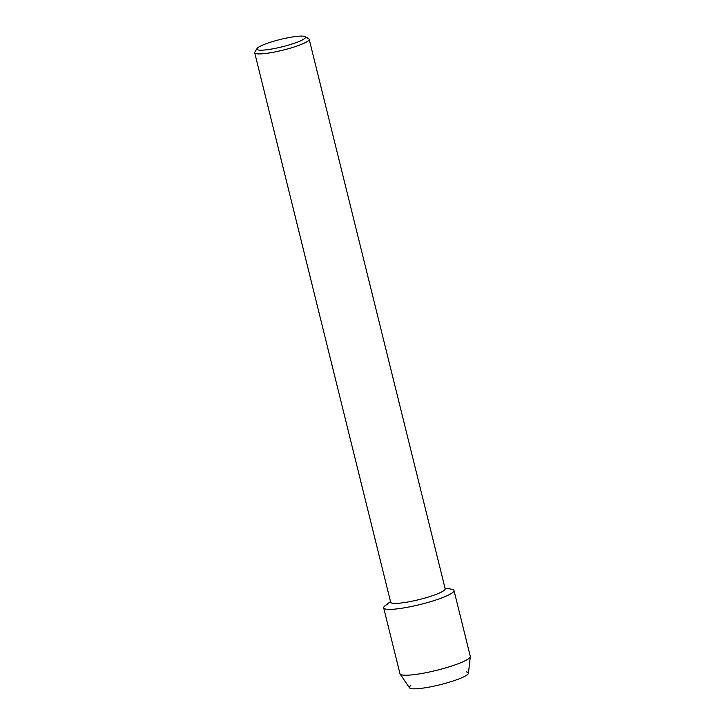 <?xml version="1.0" encoding="UTF-8"?>
<svg xmlns="http://www.w3.org/2000/svg" width="725" height="725" viewBox="0 0 725 725"><rect width="100%" height="100%" fill="white"/><g stroke="black" fill="none" stroke-linecap="round" stroke-linejoin="round"><path stroke-width="1.09" d="M466.257 671.876A30.423 4.604 166.1 0 1 465.078 676.153A30.423 4.604 166.1 0 1 427.442 687.409A30.423 4.604 166.1 0 1 410.785 685.605M305.116 36.622L308.714 38.733A28.067 4.25 166.1 0 1 309.185 39.286L445.168 588.763A28.067 4.25 166.1 0 1 442.078 591.709A28.067 4.25 166.1 0 1 411.9 601.224A28.067 4.25 166.1 0 1 390.675 602.248L254.693 52.771A28.067 4.25 166.1 0 1 254.856 52.055L257.049 48.512A25.049 3.788 166.1 0 1 259.668 46.527A25.049 3.788 166.1 0 1 284.762 38.416A25.049 3.788 166.1 0 1 305.116 36.622A25.049 3.788 166.1 0 1 302.778 39.739A25.049 3.788 166.1 0 1 274.041 48.593A25.049 3.788 166.1 0 1 257.049 48.512M444.996 588.075L451.648 589.226A36.223 5.483 166.1 0 1 449.998 594.283A36.223 5.483 166.1 0 1 405.511 607.623A36.223 5.483 166.1 0 1 385.156 605.683L390.503 601.56M309.185 39.286A28.067 4.25 166.1 0 1 306.095 42.222A28.067 4.25 166.1 0 1 275.917 51.747A28.067 4.25 166.1 0 1 254.693 52.771M383.679 607.885A36.223 5.483 166.1 0 0 411.066 606.562A36.223 5.483 166.1 0 0 449.998 594.283A36.223 5.483 166.1 0 0 453.995 590.485L470.289 656.342A36.223 5.483 166.1 0 1 470.308 656.651L468.45 673.235A30.423 4.604 166.1 0 1 465.078 676.153A30.423 4.604 166.1 0 1 433.188 686.303A30.423 4.604 166.1 0 1 409.48 687.826L400.1 674.033A36.223 5.483 166.1 0 1 399.973 673.743L383.679 607.885A36.223 5.483 166.1 0 1 387.667 604.097M470.308 656.651A36.223 5.483 166.1 0 1 466.293 660.14A36.223 5.483 166.1 0 1 428.321 672.22A36.223 5.483 166.1 0 1 400.1 674.033"/></g></svg>
